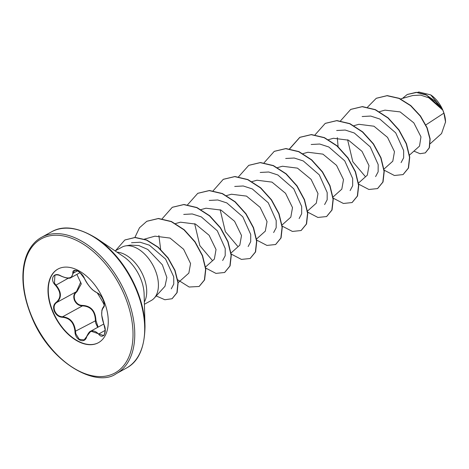 <?xml version="1.0" encoding="UTF-8"?>
<svg xmlns="http://www.w3.org/2000/svg" width="469" height="469" viewBox="0 0 469 469"><rect width="100%" height="100%" fill="white"/><g stroke="black" fill="none" stroke-linecap="round" stroke-linejoin="round"><path stroke-width="0.7" d="M54.873 275.326L54.451 283.159L55.917 285.005C61.668 292.029 61.885 297.885 56.567 302.564C54.041 304.498 53.454 307.347 54.814 311.111C56.585 314.758 59.17 316.651 62.565 316.786C70.174 317.56 74.489 322.449 75.521 331.442L75.826 333.787L79.249 339.292L84.156 339.861L90.828 331.132L103.309 335.435M97.681 327.362L95.623 322.924L95.412 320.532C95.025 311.211 90.705 306.321 82.456 305.876C78.927 305.841 76.259 303.994 74.454 300.336C73.111 296.543 73.78 293.647 76.453 291.654L80.697 282.139M76.887 274.388L81.313 283.856L76.84 291.847C74.266 293.764 73.615 296.531 74.882 300.142C76.605 303.631 79.161 305.383 82.556 305.395C91.009 305.911 95.471 310.959 95.946 320.544L98.109 327.128M98.484 342.663A42.011 25.496 61.2 0 1 53.009 311.715A42.011 25.496 61.2 0 1 58.068 269.001M52.727 311.867A42.011 25.496 61.2 0 1 57.927 269.071A42.011 25.496 61.2 0 1 103.543 299.949A42.011 25.496 61.2 0 1 98.343 342.739A42.011 25.496 61.2 0 1 52.727 311.867M84.531 278.574C88.236 285.814 92.416 290.546 97.077 292.767C99.299 293.641 101.31 296.009 103.11 299.861C104.599 303.777 104.687 306.38 103.379 307.676C100.941 310.707 101.152 316.364 104.001 324.654C107.548 332.24 103.039 340.095 98.601 334.104C93.829 329.138 89.855 330.07 86.671 336.9C84.613 344.428 74.87 339.89 74.976 331.46C74.026 322.719 69.852 317.994 62.436 317.279C58.901 317.12 56.204 315.127 54.351 311.299C52.927 307.359 53.53 304.381 56.145 302.37C61.351 297.827 61.146 292.158 55.524 285.381C49.274 279.278 53.777 271.404 60.917 275.919C68.433 279.354 72.408 278.422 72.83 273.122C72.203 267.078 81.946 271.627 84.531 278.574L81.811 274.394C79.537 272.102 78.675 270.918 84.443 278.51L84.455 278.398M445.55 122.286A23.591 14.316 -118.8 0 0 445.538 121.706A23.591 14.316 -118.8 0 0 442.894 110.268A23.591 14.316 -118.8 0 0 430.888 95.002A23.591 14.316 -118.8 0 0 430.782 94.931M441.569 133.524L445.544 121.963L443.909 113.123L442.824 110.18L428.877 97.833L420.605 95.096L412.755 95.524L400.585 98.918M164.994 286.242L166.864 277.513L162.344 264.786L147.776 249.444L138.83 245.545L130.224 245.105L125.569 245.903A30.438 18.473 61.2 0 1 154.993 269.523A30.438 18.473 61.2 0 1 154.231 298.143A30.438 18.473 61.2 0 1 151.223 300.523L144.399 304.27M425.864 124.906L443.909 113.123M419.526 146.076L420.963 136.837L413.828 122.86L400.11 111.903L384.979 110.145M384.023 169.051L392.793 161.195L394.476 151.645L387.535 137.376L373.963 126.214L358.914 124.297L353.954 125.674M358.533 183.039L367.303 175.177L368.997 165.633L362.015 151.358L348.449 140.161L333.418 138.279L328.464 139.656M333.043 197.021L341.813 189.165L343.501 179.598L336.549 165.375L322.918 154.137L307.928 152.255L302.974 153.644M307.553 211.009L316.323 203.147L317.988 193.568L311.07 179.334L297.457 168.131L282.438 166.243L277.484 167.626M290.827 217.129L292.504 207.597L285.551 193.316L271.991 182.119L256.948 180.225L251.994 181.614M265.325 231.094L267.037 221.579L260.09 207.327L246.489 196.101L231.463 194.225L226.504 195.596M239.829 245.07L241.512 235.508L234.588 221.286L220.963 210.065L205.973 208.218L201.013 209.584M205.592 266.949L214.356 259.087L216.033 249.543L209.098 235.268L195.485 224.065L180.477 222.183L175.523 223.566M188.849 273.046L190.566 263.555L183.619 249.268L170.024 238.07L154.987 236.171L144.458 239.114M131.513 242.731L140.167 242.239L149.388 245.181L165.598 259.07L173.729 276.827L173.77 284.079L171.267 288.851M183.725 214.421L192.237 213.952L201.318 216.895L217.299 230.783L225.226 248.482L225.196 255.74L222.652 260.512M212.105 260.16L199.853 245.639L194.664 223.684M209.221 200.439L217.774 199.976L226.838 202.925L242.784 216.789L250.716 234.471L250.692 241.723L248.142 246.53M237.56 246.149L225.337 231.633L220.154 209.696M234.711 186.451L243.223 185.982L252.287 188.919L268.274 202.801L276.206 220.5L276.177 227.764L273.632 232.548M260.201 172.463L268.731 172L277.824 174.96L293.764 188.819L301.69 206.501L301.673 213.758L299.122 218.56M285.685 158.481L294.221 158.018L303.267 160.949L319.266 174.843L327.186 192.524L327.163 199.794L324.612 204.572M311.181 144.499L319.7 144.03L328.792 146.985L344.733 160.832L352.676 178.531L352.659 185.794L350.103 190.59M336.672 130.517L345.202 130.048L354.265 132.985L370.252 146.885L378.166 164.549L378.137 171.83L375.593 176.602M365.052 176.244L352.811 161.752L347.605 139.774M362.162 116.529L370.686 116.06L379.773 119.015L395.719 132.868L403.657 150.572L403.639 157.813L401.083 162.62M442.138 108.708L430.718 94.89L418.835 92.018L417.521 92.387M367.561 107.137L376.244 98.314L387.013 95.717L398.984 98.414L410.563 105.666L420.259 116.089L426.931 127.867L429.938 139.041L429.223 147.835L425.272 152.9L420.031 153.691L413.91 151.129M402.478 98.39L407.215 94.515L416.49 92.452L426.579 95.154L435.812 101.603L442.824 110.18M376.349 98.255L387.224 95.6L399.195 98.297L410.774 105.548L420.47 115.972L427.142 127.75L430.155 138.924L429.434 147.717L425.377 152.835M407.321 94.457L416.279 92.323L425.946 94.638L442.015 108.48L442.789 110.109M115.122 250.897L121.946 247.157A30.438 18.473 61.2 0 1 125.569 245.903M384.164 170.171L394.376 175.494L403.029 174.597L408.311 168.131L409.531 157.285L406.265 143.854L398.767 130.001L387.933 117.983L375.171 109.752L362.179 106.703L350.701 109.424L340.529 120.861M337.305 137.663L338.102 146.662M358.674 184.159L368.886 189.482L377.539 188.585L382.821 182.113L384.041 171.273L380.775 157.836L373.277 143.989L362.437 131.971L349.681 123.74L336.689 120.685L325.21 123.411L315.039 134.849M333.183 198.141L343.396 203.464L352.049 202.567L357.331 196.101L358.551 185.255L355.285 171.818L347.781 157.971L336.947 145.953L324.185 137.722L311.199 134.673L299.72 137.399L289.549 148.831M306.966 211.537L307.441 211.929M307.693 212.129L317.906 217.452L326.559 216.555L331.841 210.083L333.06 199.243L329.795 185.806L322.291 171.959L311.457 159.935L298.694 151.71L285.709 148.661L274.23 151.381L264.059 162.819M282.197 226.111L292.416 231.434L301.069 230.537L306.351 224.071L307.57 213.225L304.305 199.788L296.801 185.941L285.967 173.923L273.204 165.692L260.219 162.643L248.734 165.369L238.563 176.801M256.707 240.099L266.925 245.422L275.579 244.525L280.861 238.053L282.08 227.207L278.815 213.776L271.311 199.923L260.477 187.905L247.714 179.68L234.723 176.631L223.244 179.351L213.014 190.924M231.217 254.081L241.429 259.404L250.088 258.507L255.371 252.041L256.59 241.195L253.319 227.758L245.82 213.911L234.987 201.893L222.224 193.662L209.233 190.613L197.754 193.339L187.582 204.771M205.727 268.069L215.939 273.392L224.598 272.495L229.88 266.023L231.1 255.177L227.828 241.74L220.33 227.893L209.491 215.875L196.728 207.65L183.742 204.601L172.264 207.321L162.034 218.9M158.874 235.555L160.662 249.373M177.522 279.676L189.148 287.022L199.108 286.477L204.39 280.005L205.61 269.159L202.338 255.728L194.834 241.881L184 229.857L171.238 221.632L158.252 218.583L146.774 221.309L139.486 227.776L134.908 237.425M156.218 295.951L164.853 299.744L172.041 298.741L176.913 292.72L177.933 282.713L174.808 270.455L167.861 257.973L157.989 247.292L146.51 240.105L134.955 237.543L124.824 240.011L115.503 250.692M403.135 174.538L408.522 168.013L409.748 157.168L406.476 143.737L398.978 129.884L388.144 117.866L375.382 109.64L362.39 106.586L350.806 109.371M377.645 188.526L383.032 182.001L384.258 171.156L380.986 157.719L373.488 143.872L362.654 131.853L349.892 123.623L336.9 120.574L325.316 123.353M352.155 202.508L357.542 195.983L358.762 185.138L355.496 171.707L347.998 157.854L337.164 145.836L324.401 137.61L311.41 134.556L299.931 137.282L289.695 148.855M326.664 216.496L332.052 209.971L333.271 199.126L330.006 185.689L322.508 171.842L311.668 159.823L298.911 151.593L285.92 148.544L274.336 151.323M301.174 230.478L306.562 223.953L307.781 213.108L304.516 199.671L297.012 185.824L286.178 173.806L273.415 165.575L260.43 162.526L248.846 165.311M275.684 244.466L281.072 237.935L282.291 227.096L279.026 213.659L271.522 199.812L260.688 187.788L247.925 179.563L234.94 176.514L223.35 179.293M250.194 258.448L255.582 251.923L256.801 241.078L253.536 227.641L246.032 213.794L235.198 201.776L222.435 193.545L209.444 190.496L197.859 193.281M224.704 272.436L230.091 265.905L231.311 255.06L228.04 241.623L220.541 227.776L209.707 215.758L196.945 207.533L183.954 204.484L172.369 207.263M199.214 286.418L204.601 279.893L205.821 269.048L202.549 255.611L195.051 241.764L184.211 229.74L171.449 221.515L158.463 218.466L146.879 221.251M172.146 298.683L177.124 292.603L178.144 282.596L175.019 270.337L168.072 257.856L158.2 247.175L146.721 239.987L135.166 237.425L124.93 239.952M97.505 292.961A0.41 0.352 -72.2 0 1 97.282 292.973L92.827 290.041C91.561 289.033 86.917 284.038 84.443 278.51C78.329 268.76 76.072 271.035 75.937 270.466L74.43 270.666L71.165 277.519C69.805 278.832 66.393 278.334 60.935 276.036L61.052 275.989M74.976 331.46L95.946 320.544M62.436 317.279L62.565 316.786L82.456 305.876L82.556 305.395M56.145 302.37L56.567 302.564L76.453 291.654L76.84 291.847M105.179 330.352L98.601 334.104M103.514 307.177A0.41 0.375 52.2 0 0 103.379 307.676M55.524 285.381L68.398 278.158M103.291 335.441L103.291 335.441C103.989 336.232 104.616 334.362 105.156 329.836L101.697 315.045L101.89 310.308C102.506 308.262 103.033 307.23 103.473 307.207L103.801 306.832C102.535 304.358 108.749 311.158 97.282 292.973A0.41 0.352 -72.2 0 1 97.077 292.767M60.917 275.919L60.935 276.036C58.432 274.764 56.397 274.529 54.85 275.338M72.83 273.122A0.41 0.311 -2.7 0 0 73.375 273.087L77.379 270.889M116.388 373.588A77.737 47.176 -118.8 0 0 126.003 294.403A77.737 47.176 -118.8 0 0 41.606 237.279C36.289 240.14 31.939 244.712 28.562 250.991C26.041 255.734 24.335 261.409 23.45 268.004C21.615 282.807 24.335 299.064 31.593 316.768C49.843 362.895 96.52 388.344 116.388 373.588L126.325 368.136A77.737 47.176 -118.8 0 0 135.94 288.957A77.737 47.176 -118.8 0 0 51.537 231.833L41.606 237.279M31.874 316.763A76.5 46.431 -118.8 0 0 107.641 375.757A76.5 46.431 -118.8 0 0 124.396 295.054A76.5 46.431 -118.8 0 0 48.629 236.054A76.5 46.431 -118.8 0 0 31.874 316.763M96.942 238.598L123.552 256.602A33.117 20.097 -118.8 0 1 140.407 278.029A33.117 20.097 -118.8 0 1 144.118 294.092L145.009 326.207A77.373 46.959 -118.8 0 0 136.332 288.67A77.373 46.959 -118.8 0 0 96.942 238.598C78.505 227.231 63.368 224.973 51.537 231.833M144.341 302.018A30.438 18.473 -118.8 0 0 143.291 275.942A30.438 18.473 -118.8 0 0 116.986 252.158M145.009 326.207C144.687 347.869 138.461 361.845 126.325 368.136M165.012 286.266L154.231 298.143M419.538 146.088L409.513 155.069M384.973 110.139L379.444 111.686M290.833 217.135L282.062 224.991M265.343 231.117L256.572 238.979M239.852 245.099L231.082 252.961M188.872 273.069L178.156 282.678M430.243 143.702L441.581 133.536M103.713 324.05L90.822 331.126M80.058 272.647L71.253 277.478M90.798 331.149L90.793 331.149C89.602 331.419 88.195 333.271 86.583 336.707C85.692 338.641 84.883 339.697 84.156 339.867L84.156 339.867M97.282 292.973C99.381 294.028 101.152 295.974 102.588 298.806C104.106 301.121 104.827 306.691 103.473 307.207"/></g></svg>
